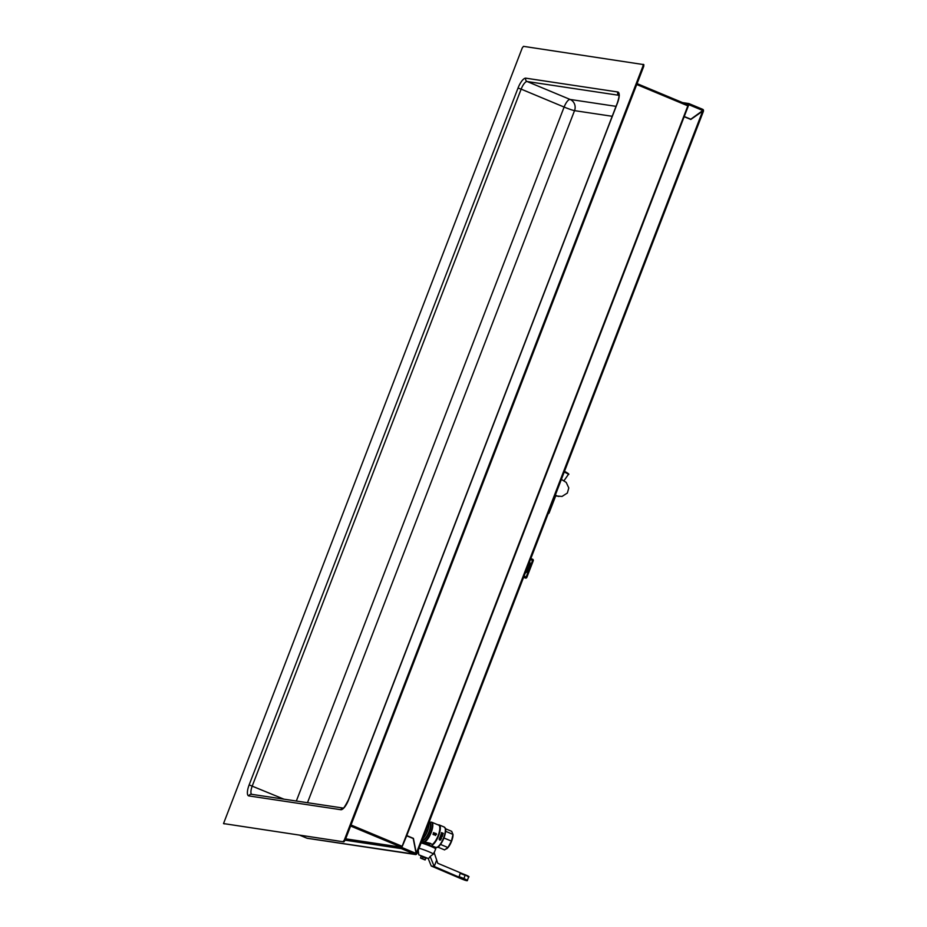 <?xml version="1.0" encoding="UTF-8"?>
<svg xmlns="http://www.w3.org/2000/svg" width="927" height="927" viewBox="0 0 927 927"><rect width="100%" height="100%" fill="white"/><g stroke="black" fill="none" stroke-linecap="round" stroke-linejoin="round"><path stroke-width="1.39" d="M438.448 825.065A10.66 3.488 112.6 0 1 438.726 825.146A10.66 3.488 112.6 0 1 438.622 834.254A10.66 3.488 112.6 0 1 432.179 844.52L432.225 845.1A11.031 3.615 -67.4 0 0 439.016 834.567A11.031 3.615 -67.4 0 0 439.189 824.926A11.031 3.615 -67.4 0 0 438.911 824.856A11.031 3.615 -67.4 0 0 438.193 824.914M432.179 844.52L430.371 843.35C423.315 841.589 423.129 841.855 429.838 844.161M422.955 841.438A10.66 3.488 -67.4 0 0 423.512 841.901L424.636 842.365L424.242 843.303M433.06 834.485L433.025 834.474A10.66 3.488 -67.4 0 0 433.512 833.257L433.28 833.164A10.66 3.488 -67.4 0 0 433.349 832.944L433.396 832.944A10.776 3.523 112.6 0 1 433.315 833.164L433.546 833.257A10.776 3.523 112.6 0 1 433.06 834.485L434.531 833.674A10.776 3.523 -67.4 0 0 434.612 833.454L433.848 833.141A10.776 3.523 -67.4 0 0 434.01 832.678L433.79 832.597A10.776 3.523 112.6 0 1 433.627 833.049A10.66 3.488 -67.4 0 0 433.755 832.597M434.056 834.937L435.319 833.199M435.423 835.47L435.111 834.787L435.47 835.494L435.887 834.74A10.927 3.453 -60.2 0 0 435.991 834.543L436.13 833.755L436.571 834.323L435.586 833.999M435.505 834.509L436.165 833.57L435.551 834.509M432.225 845.1L432.306 846.409M419.039 848.286A8.355 0.649 21.1 0 1 428.598 851.635A8.355 0.649 21.1 0 1 433.454 854.01L434.079 852.4L436.687 860.094L434.218 866.467L463.616 879.097L461.078 878.715L431.252 866.015L428.262 858.703M462.388 873.651L437.729 863.269L436.687 860.094M433.454 854.01L430.14 856.467L434.218 866.467L431.252 866.015M462.306 873.628L465.273 874.81C468.541 876.131 469.653 876.872 468.633 877.035L465.273 874.81L460.163 873.338L459.097 876.942M456.71 876.791L458.517 877.069M458.795 876.826L456.64 876.502M428.598 858.611L418.784 854.821L428.598 858.611L430.14 856.467M421.125 856.397L426.999 858.147L420.557 855.783M425.134 859.966L420.499 858.02L421.182 856.247L425.817 858.182L425.134 859.966L425.817 858.205M420.499 858.02L422.422 858.622L423.106 856.849M422.422 858.622L424.74 859.596M424.45 859.677L421.067 858.321L424.45 859.677M439.722 838.367L439.479 838.275A11.031 3.615 -67.4 0 0 440.012 837.046A11.147 3.65 112.6 0 1 439.514 838.275L439.722 838.367A11.147 3.65 -67.4 0 0 440.128 837.452L440.8 838.808L441.542 838.437L440.047 837.046M440.87 838.576L441.287 837.614M441.542 838.437L440.754 838.808L441.507 838.425L440.754 838.808L440.093 837.452M442.214 836.757L440.418 836.027A11.031 3.615 -67.4 0 0 440.51 835.772L442.237 835.354L440.846 834.775A11.031 3.615 -67.4 0 0 440.928 834.532L440.962 834.543A11.147 3.65 112.6 0 1 440.893 834.787L442.272 835.354L440.545 835.772A11.147 3.65 112.6 0 1 440.452 836.027L442.214 836.757A11.147 3.65 -67.4 0 0 442.295 836.525L440.916 835.945L442.642 835.528A11.147 3.65 -67.4 0 0 442.724 835.273L440.962 834.543M441.287 833.303A11.031 3.615 -67.4 0 0 441.472 832.62A11.147 3.65 112.6 0 1 441.333 833.315L441.959 834.567L441.287 833.303M442.735 834.567L441.924 834.567L443.094 834.01A11.147 3.65 -67.4 0 0 443.268 833.35L441.472 832.62M440.881 839.862L439.641 840.082L440.835 839.862L439.641 840.082L439.433 838.761L440.232 838.877L439.085 839.12L439.676 840.094L440.881 839.862L439.433 838.761L440.267 838.889M440.522 844.439L447.95 847.533L451.449 841.113L453.013 834.404L445.632 831.322M446.629 848.877L447.95 847.533L444.554 849.897L437.822 847.093M443.963 837.996L451.449 841.113M453.013 834.37A9.224 3.013 112.6 0 1 453.025 834.659L451.716 831.334L445.481 828.738M453.025 834.659A9.224 3.013 112.6 0 1 452.619 837.915A9.224 3.013 112.6 0 1 450.082 844.485A9.224 3.013 112.6 0 1 447.347 848.286A9.224 3.013 112.6 0 1 447.301 848.321M423.175 838.263A9.224 3.013 112.6 0 0 423.222 838.217A9.224 3.013 112.6 0 0 425.957 834.416L428.494 827.857A9.224 3.013 112.6 0 1 425.957 834.416L423.291 837.255M428.888 824.3A9.224 3.013 112.6 0 1 428.9 824.601A9.224 3.013 112.6 0 1 428.494 827.857L428.367 824.126M428.622 822.967L428.9 824.601M427.324 831.056L425.91 830.465M441.542 833.373A11.147 3.65 -67.4 0 0 441.658 832.967L443.002 833.524A11.147 3.65 112.6 0 1 442.886 833.929L442.04 834.312L441.542 833.373M443.002 833.524L442.955 833.512A11.031 3.615 112.6 0 1 442.851 833.918L442.04 834.312M442.724 834.23L442.005 834.3M441.646 832.967L442.955 833.512M439.804 839.862L439.259 839.19L440.163 839.12L440.707 839.792L439.757 839.85M439.259 839.19L440.661 839.781M439.224 839.178L440.116 839.12M433.766 833.361L433.766 833.35A10.776 3.523 112.6 0 1 433.43 834.207L434.323 833.582L433.396 834.196M436.571 834.323L436.2 833.558L435.4 833.906L436.2 833.558M416.86 853.605L416.733 853.825A1.147 1.089 -81.5 0 1 415.308 854.474L416.061 853.095L413.222 838.541L406.686 835.818L401.333 848.622L345.145 840.186M526.803 577.301L533.257 560.731L526.849 577.347A1.147 1.147 0 0 1 525.597 578.077L525.354 578.008A1.147 1.089 98.5 0 0 525.597 578.077L525.597 578.077A1.147 1.089 98.5 0 0 526.779 577.359L525.169 576.582L524.381 577.602L525.354 578.008L526.154 576.988L532.562 560.371L532.631 559.259L530.847 558.517L532.631 559.259A1.147 1.147 0 0 1 533.257 560.731L530.476 559.502M533.21 560.684A1.147 1.089 98.5 0 0 532.666 559.271M688.622 104.624L686.722 104.334M688.888 103.569L702.689 109.316L702.515 110.73L690.8 119.201L684.068 116.443L688.645 104.091L684.705 103.5M702.793 110.719L702.759 110.035M415.655 853.964L416.211 853.385M416.733 853.825L415.644 853.976M299.803 835.227L306.64 838.078M306.698 838.101L307.046 838.228A1.147 1.089 -81.5 0 0 307.532 838.298M682.585 102.607L688.865 103.557L688.807 104.681L702.631 110.44M684.253 116.466L688.807 104.681M690.8 119.201L684.068 116.443M406.686 835.818L401.542 848.089L345.354 839.653M703.408 110.892A1.147 1.089 98.5 0 0 702.817 109.409M416.93 853.57L416.304 853.211L416.93 853.57L416.304 853.211L702.77 110.811L703.396 111.182L702.77 110.811L703.396 111.182L416.93 853.57L416.119 853.188L413.222 838.344L406.571 835.575L683.975 116.651L690.824 119.456L702.898 110.973L690.673 119.398M416.304 853.211L413.419 838.379L406.768 835.598L684.172 116.686M296.339 801.021L564.114 107.057A8.644 2.827 112.6 0 1 570.093 99.444L616.026 106.35M251.692 794.312A8.644 2.827 112.6 0 1 252.26 785.969L521.148 89.131L564.114 107.057A8.644 0.672 -158.9 0 0 574.531 110.637A8.644 8.146 98.5 0 0 570.093 99.444L527.127 81.53L618.854 95.296M643.848 64.623L523.477 46.35L522.283 47.868L223.523 823.57L343.894 841.855L345.087 840.326L344.334 840.013L643.002 65.991L643.755 66.304L643.848 64.623L643.141 64.334M643.095 64.311L643.002 65.991M643.755 66.304L345.087 840.326M344.334 840.013L343.141 841.531M343.894 841.855L223.569 823.582M637.081 83.639L687.88 104.821L687.846 105.84L402.133 846.305L401.414 847.22L345.667 838.842M548.077 513.871L549.051 513.106A8.644 0.672 -158.9 0 0 548.552 512.643M429.201 822.736L429.954 822.365A10.487 3.43 112.6 0 1 431.02 822.156A10.487 3.43 112.6 0 1 430.754 832.434A10.487 3.43 112.6 0 1 422.376 840.534L423.512 841.901A10.66 3.488 -67.4 0 0 430.835 833.396A10.66 3.488 -67.4 0 0 431.715 822.214A10.66 3.488 -67.4 0 0 431.437 822.145M434.67 848.124A7.775 0.603 -158.9 0 0 430.673 845.714A7.775 0.603 -158.9 0 0 421.275 842.492L430.696 845.714C439.363 849.839 434.207 847.51 435.678 848.865A8.355 0.649 -158.9 0 0 430.661 846.281A8.355 0.649 -158.9 0 0 421.113 842.921M460.163 873.338L465.157 875.331L463.917 878.541L458.923 876.56M468.633 877.035L467.393 880.256L463.917 878.541L463.616 879.097M443.639 837.765A11.031 3.615 112.6 0 1 435.725 847.394C437.266 846.664 437.671 850.326 443.639 838.808C447.729 826.224 444.775 828.703 444.218 827.023A11.031 3.615 112.6 0 1 443.639 837.765M443.929 826.942A11.031 3.615 112.6 0 1 444.218 827.023L439.189 824.926M437.474 847.058A10.464 3.418 -67.4 0 0 443.627 838.738A10.464 3.418 -67.4 0 0 445.215 828.506M422.295 839.827L422.388 839.874A9.224 3.013 -67.4 0 0 422.631 839.932A9.224 3.013 -67.4 0 0 428.865 832.168A9.224 3.013 -67.4 0 0 429.491 822.852L428.946 822.62M429.317 822.77A9.386 3.071 112.6 0 1 429.664 822.77A9.386 3.071 112.6 0 1 428.992 833.025A9.386 3.071 112.6 0 1 422.283 839.885M564.23 472.005A12.758 0.985 21.1 0 1 566.177 472.944A12.758 0.985 21.1 0 1 568.378 474.45C569.433 474.462 568.668 473.697 566.061 472.167L564.473 471.391A12.248 0.95 -158.9 0 1 566.038 472.156M558.911 496.455A8.065 7.601 -81.5 0 1 555.389 494.937M529.317 562.492A9.015 8.494 -81.5 0 1 525.621 572.052M529.688 561.53L530.024 565.586L525.215 573.118A9.884 9.305 98.5 0 0 529.665 561.588M523.488 577.811A0.869 0.811 -81.5 0 1 524.381 577.602L524.022 577.544M523.431 577.73L524.195 577.544M525.169 576.582A2.016 1.9 98.5 0 0 523.894 576.548M415.389 854.288L307.046 838.228M415.157 854.393L401.333 848.622M415.956 853.373L402.133 847.614M612.191 116.292L574.531 110.637L307.486 802.689M518.019 88.065L521.148 89.131A8.644 2.827 112.6 0 1 527.127 81.53A2.596 2.445 -81.5 0 1 525.794 78.169A11.24 3.673 -67.4 0 0 518.019 88.065L249.143 784.891A11.24 3.673 -67.4 0 0 248.842 795.911L340.823 809.711A11.24 3.673 -67.4 0 0 348.598 799.827L348.436 799.839C345.25 805.992 343.465 808.75 343.071 808.112L343.465 808.089M249.143 784.891L283.859 799.144M348.598 799.827L617.475 102.99A11.24 3.673 -67.4 0 0 617.776 91.982L525.794 78.169M618.842 95.203A2.596 2.445 -81.5 0 1 617.776 91.982M340.823 809.711A2.596 2.445 98.5 0 1 343.152 808.066L251.484 794.288A2.596 2.445 98.5 0 0 248.842 795.911M351.009 824.984L402.133 846.305M687.846 105.84L636.733 84.519M401.414 847.22L350.615 826.027M549.051 513.106L555.667 495.968M429.954 822.365L431.715 822.214L438.726 825.146M435.678 848.865L434.195 852.724M467.393 880.256C467.868 881.183 465.76 880.662 461.055 878.703L456.687 876.791M418.784 854.821L418.262 850.314M425.713 858.217L426.814 858.112M432.445 846.027L435.725 847.394M563.987 480.742L568.378 474.45M561.38 479.386L566.2 482.388L568.796 487.961L567.347 493.048L562.029 496.432L555.018 495.875M299.78 835.227L306.663 838.101M688.865 103.557L702.689 109.316M415.551 854.543L307.289 838.298M703.477 111.136L416.988 853.605M619.329 95.4L618.772 94.936C618.541 96.559 620.036 94.322 617.324 103.001L348.436 799.839M224.276 823.883L223.523 823.57M687.904 104.832L637.081 83.627"/></g></svg>
